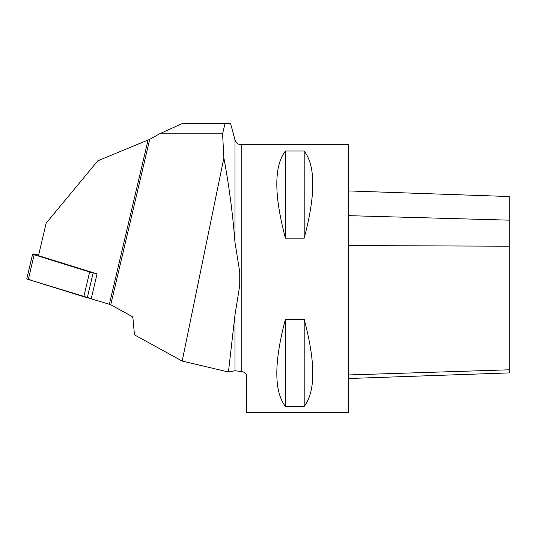 <?xml version="1.0" encoding="UTF-8"?>
<svg xmlns="http://www.w3.org/2000/svg" width="536" height="536" viewBox="0 0 536 536"><rect width="100%" height="100%" fill="white"/><g stroke="black" fill="none" stroke-linecap="round" stroke-linejoin="round"><path stroke-width="0.8" d="M28.468 278.867L31.222 280.362L91.241 298.626L97.063 273.889L38.492 255.665L46.143 223.184L97.847 160.78L149.705 139.327L110.738 304.783A4.288 0.389 13.3 0 0 109.378 304.274L87.308 297.681A6.432 0.583 -166.7 0 1 83.81 296.73L89.633 272A6.432 0.583 13.3 0 0 93.13 272.945L97.063 273.889M222.587 133.806L159.594 133.806L182.856 123.28L225.08 123.28L222.587 133.806L223.867 157.966L182.18 361.056L228.45 371.997L234.989 314.974L239.739 285.42L239.739 272.02L234.989 242.466C232.798 214.099 229.093 185.932 223.867 157.966M159.594 133.806L149.705 139.327M182.18 361.056L134.449 334.859L132.975 318.364L132.258 316.595L110.738 304.783M225.08 123.28L230.514 123.28L234.989 139.956C235.981 142.938 238.058 144.532 241.2 144.72L348.4 144.72L348.4 412.72L246.56 412.72L246.56 375.803C246.594 374.028 245.488 372.748 243.25 371.971L241.2 371.522L241.2 144.72M228.45 371.997L234.989 370.738L241.2 371.522M285.42 151.011L304.18 151.011C315.65 166.006 315.65 195.057 304.18 238.151L285.42 238.151C273.95 195.057 273.95 166.006 285.42 151.011L285.42 238.151M285.42 319.288L304.18 319.288C315.65 362.383 315.65 391.434 304.18 406.435L285.42 406.435C273.95 391.434 273.95 362.383 285.42 319.288L285.42 406.435M348.4 190.923L509.2 196.538L509.2 372.909L348.4 378.523M304.18 406.435L304.18 319.288M304.18 238.151L304.18 151.011M38.626 255.082L37.064 254.707A4.255 0.389 13.3 0 0 32.622 254.057A4.255 0.389 13.3 0 0 34.15 254.727L89.633 272M34.15 254.727L28.328 279.464L83.81 296.73M28.328 279.464A4.255 0.389 -166.7 0 1 26.8 278.794L32.622 254.057M109.378 304.274L148.05 140.077M234.989 370.738L234.989 314.974M234.989 242.466L234.989 139.956M509.2 369.8L348.4 374.952M509.2 220.162L348.4 215.653M509.2 246.205L348.4 245.555M93.13 272.945L87.308 297.681"/></g></svg>

